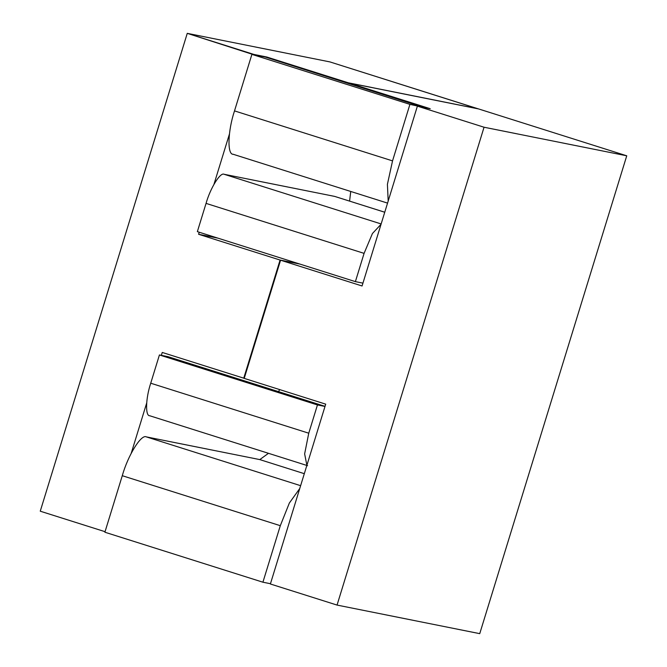 <?xml version="1.0" encoding="UTF-8"?>
<svg xmlns="http://www.w3.org/2000/svg" width="667" height="667" viewBox="0 0 667 667"><rect width="100%" height="100%" fill="white"/><g stroke="black" fill="none" stroke-linecap="round" stroke-linejoin="round"><path stroke-width="1" d="M105.052 531.691L40.253 511.197L105.052 531.691M280.082 260.047L198.599 234.275L199.225 232.233L198.599 234.275L280.082 260.047L243.73 378.222L280.082 260.047L299.375 263.907L280.082 260.047M213.982 184.259L229.398 134.159L213.982 184.259M253.827 54.761L187.26 33.35L40.253 511.197L187.26 33.35L253.927 54.436L266.767 57.012L348.249 82.783L478.106 108.788L329.948 61.923L187.26 33.35L329.948 61.923L478.089 108.838L348.249 82.783L348.107 83.233L348.249 82.783L266.767 57.012L266.625 57.462L266.767 57.012L253.827 54.761M131.249 453.21L146.657 403.11L131.249 453.21M161.356 355.344L162.248 352.451L244.239 378.331L162.248 352.451L161.356 355.344M217.892 238.136L198.599 234.275L217.892 238.136M348.741 82.941L430.223 108.713L417.384 106.145L484.05 127.23L626.747 155.803L478.598 108.938L348.741 82.941L478.598 108.938L626.747 155.803L479.74 633.65L337.052 605.077L484.05 127.23L417.384 106.145L362.064 285.976L280.574 260.205L244.222 378.381L325.704 404.152L270.377 583.992L337.052 605.077L270.377 583.992L325.704 404.152L244.222 378.381L280.574 260.205L299.867 264.065L280.574 260.205L362.064 285.976L417.384 106.145L430.223 108.713L348.741 82.941L348.608 83.392L348.741 82.941M626.747 155.803L484.05 127.23L337.052 605.077L479.74 633.65L626.747 155.803M265.449 57.087L251.893 54.377L409.922 104.36L423.478 107.079L265.449 57.087L423.395 107.345L409.922 104.36L251.893 54.377L234.509 110.897L392.538 160.88L409.922 104.36L392.538 160.88L234.509 110.897C227.739 131.132 227.063 154.994 233.275 154.285C227.063 154.994 227.739 131.132 234.509 110.897L251.893 54.377L265.449 57.087M388.186 201.067L387.41 184.317L392.538 160.88L387.41 184.317L388.186 201.067M350.742 191.462L349.591 201.1L350.742 191.462M268.476 453.31L259.78 459.596L304.31 473.687L259.78 459.596L146.34 436.885L300.625 485.684L146.34 436.885C141.254 433.917 128.022 455.261 122.278 475.704L280.307 525.688L289.353 503.035L299.75 488.527L289.353 503.035L280.307 525.688L122.278 475.704L104.886 532.224L262.915 582.208L280.307 525.688L262.915 582.208L104.886 532.224L122.278 475.704C128.022 455.261 141.254 433.917 146.34 436.885L259.78 459.596L268.476 453.31M270.46 583.717L262.915 582.208L270.46 583.717M279.631 389.578L278.573 391.654L279.631 389.578M167.984 356.67L325.029 406.345L167.984 356.67L159.421 354.961L317.45 404.944L324.996 406.453L317.45 404.944L159.421 354.961L150.725 383.217L308.754 433.2L317.45 404.944L308.754 433.2L150.725 383.217C145.656 398.391 145.148 416.291 149.808 415.758C145.148 416.291 145.656 398.391 150.725 383.217L159.421 354.961L167.984 356.67M306.887 465.324L304.636 453.893L308.754 433.2L304.636 453.893L306.887 465.324M384.751 212.223L334.684 196.406L384.742 212.239L334.684 196.406L224.095 174.27L381.149 223.945L224.095 174.27C220.285 172.044 210.363 188.052 206.053 203.385L364.082 253.368L372.428 233.525L381.049 224.27L372.428 233.525L364.082 253.368L206.053 203.385L197.357 231.641L355.386 281.632L364.082 253.368L355.386 281.632L197.357 231.641L206.053 203.385C210.363 188.052 220.285 172.044 224.095 174.27L334.684 196.406M362.931 283.142L355.386 281.632L362.931 283.142M232.95 154.202L387.552 203.11M149.558 415.699L307.587 465.683"/></g></svg>
